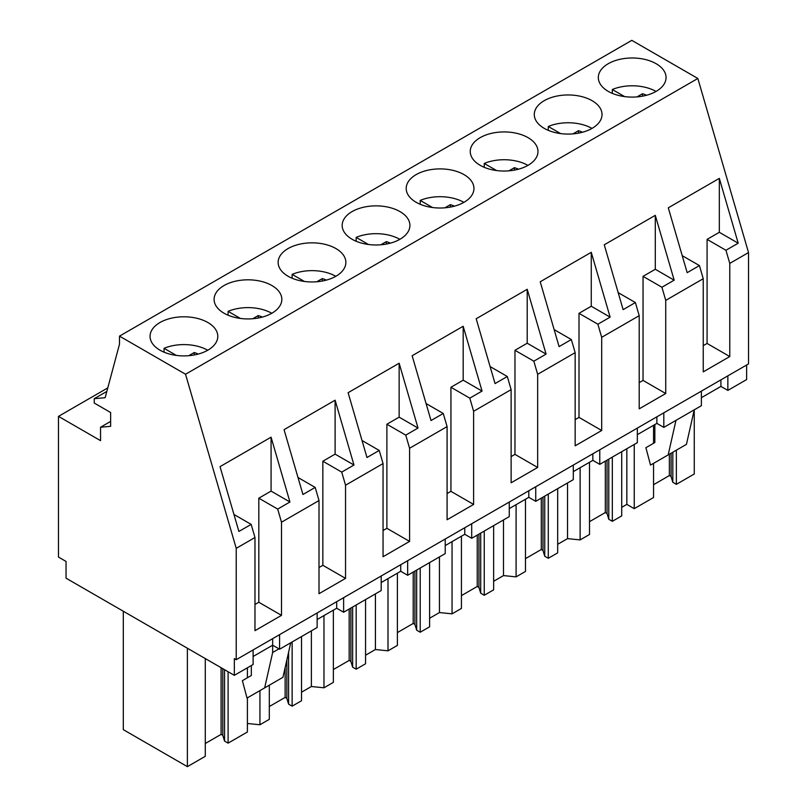 <?xml version="1.0" encoding="UTF-8"?>
<svg xmlns="http://www.w3.org/2000/svg" width="807" height="807" viewBox="0 0 807 807"><rect width="100%" height="100%" fill="white"/><g stroke="black" fill="none" stroke-linecap="round" stroke-linejoin="round"><path stroke-width="1.21" d="M727.853 375.85L727.853 390.406L746.636 379.562L746.636 365.006M236.219 659.692L748.523 363.917L748.523 252.561L697.843 78.471L631.81 40.35L119.507 336.126L119.507 344.135L105.152 397.71L94.237 398.678L94.237 403.046L110.63 412.508L110.63 426.338L100.542 427.236L100.542 440.652L58.477 416.372L58.477 557.072L66.043 561.44L66.043 578.185L234.333 675.338L234.333 658.603L236.219 659.692L236.219 548.336L185.539 374.246L119.507 336.126M317.151 612.967L317.151 627.523L279.585 649.211L272.655 645.207L253.116 656.495M253.116 649.938L253.116 664.494L234.333 675.338M727.853 390.406L720.913 386.412L701.374 397.69M701.374 391.143L701.374 405.699L663.808 427.387L656.878 423.382L637.338 434.66M637.338 428.113L637.338 442.67L599.772 464.358L592.842 460.353L573.303 471.631M573.303 465.084L573.303 479.64L535.737 501.329L528.807 497.324L509.267 508.602M509.267 502.055L509.267 516.611L471.702 538.299L464.761 534.295L445.222 545.572M445.222 539.026L445.222 553.582L407.656 575.27L400.726 571.265L381.186 582.553M381.186 575.996L381.186 590.553L343.621 612.241L336.69 608.236L317.151 619.524M107.785 387.905L58.477 416.372M110.63 421.415L100.542 427.236M106.847 391.405L94.237 398.678M697.843 78.471L185.539 374.246M656.141 91.373A33.874 19.56 0 0 0 666.057 77.543A33.874 19.56 0 0 0 645.156 59.476A33.874 19.56 0 0 0 608.236 63.713A33.874 19.56 0 0 0 598.32 77.543A33.874 19.56 0 0 0 619.231 95.609A33.874 19.56 0 0 0 656.141 91.373M399.99 239.255A33.874 19.56 0 0 0 409.916 225.425A33.874 19.56 0 0 0 389.004 207.359A33.874 19.56 0 0 0 352.084 211.595A33.874 19.56 0 0 0 342.168 225.425A33.874 19.56 0 0 0 363.079 243.492A33.874 19.56 0 0 0 399.99 239.255M544.2 100.683A33.874 19.56 0 0 0 534.284 114.513A33.874 19.56 0 0 0 555.186 132.58A33.874 19.56 0 0 0 592.106 128.343A33.874 19.56 0 0 0 602.022 114.513A33.874 19.56 0 0 0 581.111 96.447A33.874 19.56 0 0 0 544.2 100.683M528.06 165.314A33.874 19.56 0 0 0 537.987 151.484A33.874 19.56 0 0 0 517.075 133.417A33.874 19.56 0 0 0 480.165 137.654A33.874 19.56 0 0 0 470.239 151.484A33.874 19.56 0 0 0 491.15 169.551A33.874 19.56 0 0 0 528.06 165.314M271.919 313.197A33.874 19.56 0 0 0 281.835 299.367A33.874 19.56 0 0 0 260.923 281.3A33.874 19.56 0 0 0 224.013 285.547A33.874 19.56 0 0 0 214.087 299.367A33.874 19.56 0 0 0 234.998 317.444A33.874 19.56 0 0 0 271.919 313.197M335.954 276.226A33.874 19.56 0 0 0 345.87 262.396A33.874 19.56 0 0 0 324.959 244.329A33.874 19.56 0 0 0 288.049 248.576A33.874 19.56 0 0 0 278.133 262.396A33.874 19.56 0 0 0 299.034 280.463A33.874 19.56 0 0 0 335.954 276.226M416.13 174.625A33.874 19.56 0 0 0 406.203 188.455A33.874 19.56 0 0 0 427.115 206.521A33.874 19.56 0 0 0 464.025 202.285A33.874 19.56 0 0 0 473.951 188.455A33.874 19.56 0 0 0 453.04 170.388A33.874 19.56 0 0 0 416.13 174.625M159.978 322.518A33.874 19.56 0 0 0 150.052 336.348A33.874 19.56 0 0 0 170.963 354.414A33.874 19.56 0 0 0 207.873 350.167A33.874 19.56 0 0 0 217.799 336.348A33.874 19.56 0 0 0 196.888 318.281A33.874 19.56 0 0 0 159.978 322.518M748.523 252.561L729.77 263.395L729.77 356.553L703.24 371.866L703.24 278.708L665.735 300.365L665.735 393.523L639.205 408.836L639.205 315.678L601.689 337.336L601.689 430.494L575.159 445.817L575.159 352.649L537.654 374.307L537.654 467.465L511.124 482.788L511.124 389.63L473.618 411.277L473.618 504.436L447.088 519.758L447.088 426.6L409.583 448.248L409.583 541.406L383.053 556.729L383.053 463.571L345.547 485.219L345.547 578.387L319.007 593.7L319.007 500.542L281.502 522.2L277.689 509.076L258.815 498.181L271.071 491.1L289.935 501.994L277.689 509.076M319.007 500.542L315.194 487.418L302.938 494.489L284.064 429.667L335.107 400.201L353.97 465.024L341.724 472.105L322.85 461.211L335.107 454.129L353.97 465.024M345.547 485.219L341.724 472.105M383.053 463.571L379.229 450.447L366.973 457.519L348.11 392.696L399.142 363.231L418.016 428.053L405.76 435.124L386.886 424.23L399.142 417.158L418.016 428.053M409.583 448.248L405.76 435.124M447.088 426.6L443.265 413.477L431.019 420.548L412.145 355.726L463.178 326.26L482.051 391.082L469.795 398.154L450.931 387.259L463.178 380.188L482.051 391.082M473.618 411.277L469.795 398.154M511.124 389.63L507.3 376.506L495.054 383.577L476.18 318.745L527.213 289.289L546.087 354.112L533.841 361.183L514.967 350.288L527.213 343.217L546.087 354.112M537.654 374.307L533.841 361.183M575.159 352.649L571.346 339.535L559.09 346.607L540.216 281.774L591.259 252.309L610.122 317.141L597.876 324.212L579.002 313.318L591.259 306.246L610.122 317.141M601.689 337.336L597.876 324.212M639.205 315.678L635.381 302.554L623.125 309.636L604.261 244.803L655.294 215.338L674.168 280.17L661.911 287.242L643.038 276.347L655.294 269.276L674.168 280.17M665.735 300.365L661.911 287.242M703.24 278.708L699.417 265.584L687.171 272.665L668.297 207.833L719.33 178.367L738.203 243.2L725.947 250.271L707.083 239.376L719.33 232.305L738.203 243.2M729.77 263.395L725.947 250.271M281.502 522.2L281.502 615.358L254.972 630.671L254.972 537.512L236.219 548.336M254.972 537.512L251.159 524.389L238.902 531.46L220.029 466.638L271.071 437.172L289.935 501.994M663.808 427.387L663.808 412.831M720.913 386.412L720.913 379.855M634.241 444.455L634.241 508.662L626.837 504.385L621.713 507.341M626.837 504.385L626.837 448.732M634.241 508.662L653.549 497.516L653.549 463.359M653.549 443.285L653.549 425.299M654.84 424.553L654.84 442.539L645.893 447.703L650.533 465.094L686.444 444.364L694.252 409.805L694.262 474.002L676.367 484.341L676.367 450.185M668.166 454.916L675.973 420.356M729.77 356.553L707.083 343.449L707.083 239.376M719.33 178.367L719.33 232.305M707.083 343.449L703.24 345.668M699.417 265.584L682.218 255.658M247.406 697.843L247.406 731.999L228.099 743.146L224.558 741.098L222.803 735.359L221.098 734.37L205.281 743.499M205.281 658.573L205.281 756.31L187.385 766.65L123.3 729.649L123.3 611.242M676.367 484.341L672.826 482.293L671.071 476.554L669.356 475.565L653.549 484.694M589.514 521.665L605.321 512.536L607.035 513.524L608.791 519.264L612.321 521.312L621.713 515.895L621.713 451.688M557.677 544.311L567.533 538.622L580.122 539.903L589.514 534.486L589.514 462.27M525.468 558.636L541.285 549.506L542.99 550.495L544.745 556.245L548.286 558.283L557.677 552.866L557.677 488.659M493.642 581.282L503.487 575.593L516.087 576.874L525.468 571.457L525.468 499.251M461.433 595.606L477.24 586.477L478.955 587.466L480.71 593.216L484.25 595.253L493.642 589.836L493.642 525.629M429.596 618.253L439.452 612.563L452.051 613.845L461.433 608.428L461.433 536.221M397.397 632.577L413.204 623.448L414.919 624.436L416.674 630.186L420.215 632.224L429.596 626.807L429.596 562.6M365.561 655.223L375.416 649.534L388.006 650.825L397.397 645.398L397.397 573.192M333.362 669.548L349.169 660.429L350.884 661.417L352.639 667.157L356.18 669.195L365.561 663.778L365.561 599.571M301.525 692.204L311.381 686.515L323.97 687.796L333.362 682.369L333.362 610.163M269.316 706.529L285.133 697.399L286.848 698.388L288.593 704.128L292.134 706.175L301.525 700.748L301.525 636.552M247.406 723.486L259.935 724.767L269.316 719.34L269.316 685.183M672.826 482.293L672.826 452.223M671.071 476.554L671.071 453.241M669.356 475.565L669.356 454.23M278.95 648.848L272.655 652.49L272.655 638.66M279.585 649.211L279.585 634.655M187.385 766.65L187.385 648.233M228.099 743.146L228.099 671.747M247.406 677.769L247.406 667.793M251.33 665.523L251.33 675.499L242.382 680.674L247.023 698.065L282.934 677.325L290.742 642.776M264.656 687.887L272.655 652.49M281.502 615.358L258.815 602.254L258.815 498.181M258.815 602.254L254.972 604.473M251.159 524.389L233.949 514.462M271.071 437.172L271.071 491.1M224.558 741.098L224.558 669.699M222.803 735.359L222.803 668.69M221.098 734.37L221.098 667.702M656.878 423.382L656.878 416.826M567.533 538.622L567.533 482.969M580.122 539.903L580.122 467.697M612.321 521.312L612.321 457.105M599.772 464.358L599.772 449.802M608.791 519.264L608.791 459.153M665.735 393.523L643.038 380.42L643.038 276.347M643.038 380.42L639.205 382.639M635.381 302.554L618.182 292.628M607.035 513.524L607.035 460.161M605.321 512.536L605.321 461.15M655.294 215.338L655.294 269.276M592.842 460.353L592.842 453.806M503.487 575.593L503.487 519.94M516.087 576.874L516.087 504.668M548.286 558.283L548.286 494.076M535.737 501.329L535.737 486.772M544.745 556.245L544.745 496.123M601.689 430.494L579.002 417.39L579.002 313.318M579.002 417.39L575.159 419.61M571.346 339.535L554.137 329.599M542.99 550.495L542.99 497.132M541.285 549.506L541.285 498.121M591.259 252.309L591.259 306.246M528.807 497.324L528.807 490.777M439.452 612.563L439.452 556.911M452.051 613.845L452.051 541.638M484.25 595.253L484.25 531.046M471.702 538.299L471.702 523.743M480.71 593.216L480.71 533.094M537.654 467.465L514.967 454.371L514.967 350.288M514.967 454.371L511.124 456.58M507.3 376.506L490.101 366.57M478.955 587.466L478.955 534.103M477.24 586.477L477.24 535.091M527.213 289.289L527.213 343.217M464.761 534.295L464.761 527.748M375.416 649.534L375.416 593.881M388.006 650.825L388.006 578.609M420.215 632.224L420.215 568.027M407.656 575.27L407.656 560.714M416.674 630.186L416.674 570.065M473.618 504.436L450.931 491.342L450.931 387.259M450.931 491.342L447.088 493.551M443.265 413.477L426.066 403.54M414.919 624.436L414.919 571.084M413.204 623.448L413.204 572.072M463.178 326.26L463.178 380.188M400.726 571.265L400.726 564.718M311.381 686.515L311.381 630.862M323.97 687.796L323.97 615.58M356.18 669.195L356.18 604.998M343.621 612.241L343.621 597.684M352.639 667.157L352.639 607.035M409.583 541.406L386.886 528.313L386.886 424.23M386.886 528.313L383.053 530.532M379.229 450.447L362.03 440.511M350.884 661.417L350.884 608.054M349.169 660.429L349.169 609.043M399.142 363.231L399.142 417.158M336.69 608.236L336.69 601.689M259.935 724.767L259.935 690.61M292.134 706.175L292.134 641.968M288.593 704.128L288.593 652.258M345.547 578.387L322.85 565.283L322.85 461.211M322.85 565.283L319.007 567.503M315.194 487.418L297.985 477.492M286.848 698.388L286.848 660.015M285.133 697.399L285.133 667.591M335.107 400.201L335.107 454.129M656.01 91.443A33.874 19.56 0 0 0 612.321 89.506L624.608 96.598M612.321 93.38L612.321 89.506M637.016 96.901L642.493 93.733A22.586 13.043 0 0 1 646.518 95.256M642.493 96.174L642.493 93.733M591.975 128.414A33.874 19.56 0 0 0 548.286 126.477L560.572 133.569M548.286 130.351L548.286 126.477M572.98 133.871L578.448 130.714A22.586 13.043 0 0 1 582.472 132.237M578.448 133.145L578.448 130.714M527.939 165.385A33.874 19.56 0 0 0 484.24 163.448L496.537 170.539M484.24 167.321L484.24 163.448M508.945 170.842L514.412 167.685A22.586 13.043 0 0 1 518.437 169.208M514.412 170.116L514.412 167.685M463.904 202.355A33.874 19.56 0 0 0 420.205 200.418L432.502 207.52M420.205 204.292L420.205 200.418M444.909 207.813L450.377 204.655A22.586 13.043 0 0 1 454.402 206.178M450.377 207.086L450.377 204.655M399.858 239.326A33.874 19.56 0 0 0 356.169 237.389L368.456 244.491M356.169 241.263L356.169 237.389M380.864 244.783L386.341 241.626A22.586 13.043 0 0 1 390.366 243.149M386.341 244.057L386.341 241.626M335.823 276.297A33.874 19.56 0 0 0 292.134 274.36L304.421 281.461M292.134 278.233L292.134 274.36M316.828 281.754L322.296 278.597A22.586 13.043 0 0 1 326.331 280.12M322.296 281.028L322.296 278.597M271.788 313.277A33.874 19.56 0 0 0 228.099 311.331L240.385 318.432M228.099 315.214L228.099 311.331M252.793 318.725L258.26 315.567A22.586 13.043 0 0 1 262.285 317.09M258.26 317.998L258.26 315.567M207.752 350.248A33.874 19.56 0 0 0 164.053 348.311L176.35 355.403M164.053 352.185L164.053 348.311M188.757 355.695L194.225 352.538A22.586 13.043 0 0 1 198.25 354.061M194.225 354.969L194.225 352.538"/></g></svg>

